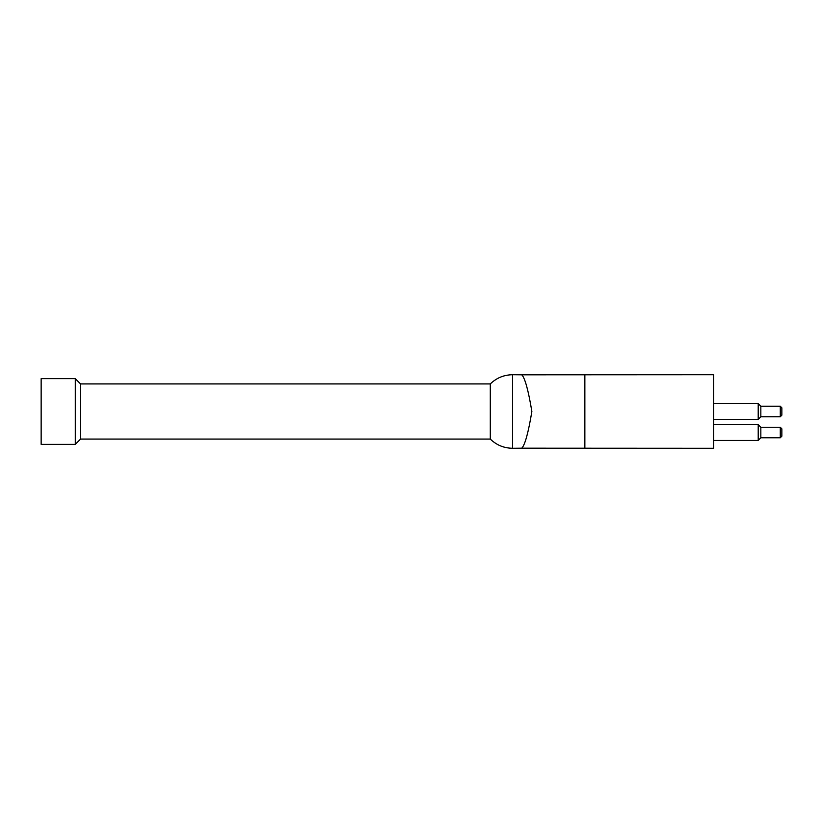 <?xml version="1.0" encoding="UTF-8"?>
<svg xmlns="http://www.w3.org/2000/svg" width="823" height="823" viewBox="0 0 823 823"><rect width="100%" height="100%" fill="white"/><g stroke="black" fill="none" stroke-linecap="round" stroke-linejoin="round"><path stroke-width="1.23" d="M75.294 378.673L75.294 444.327L41.15 444.327L41.15 378.673L75.294 378.673L80.551 383.919L80.551 439.081L75.294 444.327M781.85 407.827L780.276 406.243L780.276 416.757L781.85 415.173L781.85 407.827L780.276 406.243L781.85 407.827L780.276 406.243L760.833 406.243L758.209 403.62L758.209 419.38L760.833 416.757L760.833 406.243M781.85 436.19L781.85 428.834L780.276 427.26L780.276 437.764L781.85 436.19M780.276 437.764L760.833 437.764L760.833 427.26L780.276 427.26M713.562 403.62L758.209 403.62M760.833 427.26L758.209 424.637L758.209 440.398L760.833 437.764M713.562 424.637L758.209 424.637M713.562 448.268L713.562 374.732L521.813 374.825C525.023 378.199 528.366 390.421 531.864 411.5C528.366 432.579 525.023 444.801 521.813 448.175L713.562 448.268M521.813 448.175L512.544 448.268L512.544 374.732L521.813 374.825M512.544 374.732C503.923 374.866 496.506 377.932 490.302 383.919L490.302 439.081L80.551 439.081M490.302 383.919L80.551 383.919M584.855 448.268L584.855 374.732M781.85 415.173L780.276 416.757L781.85 415.173L780.276 416.757L760.833 416.757M713.562 419.38L758.209 419.38M713.562 440.398L758.209 440.398M512.544 448.268C503.913 448.144 496.495 445.078 490.302 439.081"/></g></svg>
